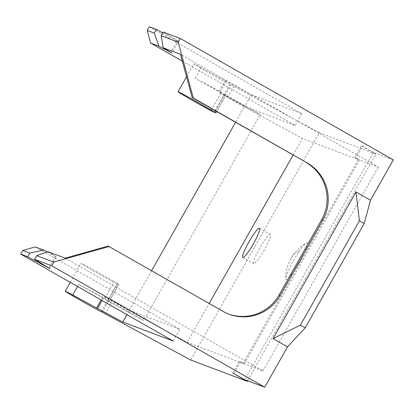 <?xml version="1.0" encoding="UTF-8"?>
<svg xmlns="http://www.w3.org/2000/svg" width="414" height="414" viewBox="0 0 414 414"><rect width="100%" height="100%" fill="white"/><g stroke="black" fill="none" stroke-linecap="round" stroke-linejoin="round"><path stroke-width="0.31" stroke-dasharray="2.07 1.55" d="M107.837 300.957L109.079 301.697L118.808 284.465L114.135 281.758L104.385 298.991L107.837 300.957L117.586 283.725M77.522 286.488L78.727 284.351L92.234 291.891A20.855 0.466 29.5 0 1 104.385 298.991M78.727 284.351L103.65 297.733L143.73 320.581L260.302 114.538L220.222 91.691L219.601 92.793L244.307 106.879L235.566 122.327M109.058 301.697L143.73 320.581M101.337 311.685L117.1 283.823L118.808 284.465L109.079 301.697M117.1 283.823A20.855 0.466 29.5 0 1 97.637 273.271A20.855 0.466 29.5 0 1 81.015 263.33A20.855 0.466 29.5 0 1 88.477 267.118A20.855 0.466 29.5 0 1 101.984 274.658A20.855 0.466 29.5 0 1 114.135 281.758M102.625 297.345L101.145 299.959M151.653 270.642L128.982 310.717L104.271 296.631L102.087 300.492M215.404 110.833L224.409 94.915L260.302 114.538M186.543 76.807L193.85 63.885A20.855 0.466 29.5 0 0 210.478 73.832A20.855 0.466 29.5 0 0 229.936 84.384L319.292 132.718L190.694 360.02M104.271 296.631L129.427 310.309L126.958 314.671M65.138 258.15L262.952 370.913L244.167 363.834L239.406 361.339L243.028 363.404L358.353 159.566L302.494 138.519L244.307 106.879M358.353 159.566L354.731 157.501L359.492 159.995L378.277 167.075L180.463 54.312M182.305 61.127L295.192 125.473L244.752 106.47L219.601 92.793M243.028 363.404L187.169 342.362L128.982 310.717M187.169 342.362L209.189 303.441M293.102 155.126L302.494 138.519M129.427 310.309L179.862 329.316L35.309 246.91M47.139 251.955L56.495 256.856L47.946 251.671M224.409 94.915L220.957 92.948A20.855 0.466 29.5 0 0 208.806 85.853L195.299 78.313L220.222 91.691L226.235 81.061L251.391 94.739L244.752 106.47M319.292 132.718L375.86 154.029L247.582 380.756M264.308 249.88A16.855 2.401 119.7 0 1 253.684 263.661A16.855 2.401 119.7 0 1 259.754 248.162A16.855 2.401 119.7 0 1 270.378 234.381A16.855 2.401 119.7 0 1 264.308 249.88M173.228 341.048L179.862 329.316M55.357 256.426L48.831 267.961M49.861 268.588L56.495 256.856M393.3 159.902L373.376 152.393L244.772 379.7M373.376 152.393L362.509 146.199L355.869 157.931M240.544 361.769L233.905 373.5M359.492 159.995L244.167 363.834M232.766 373.071L239.406 361.339M354.731 157.501L361.37 145.769L375.86 154.029M295.192 125.473L301.827 113.741L251.391 94.739M149.304 26.796L301.827 113.741M162.697 32.903L177.321 40.851L170.796 52.392M177.321 40.851L178.46 41.281L171.826 53.013M178.46 41.281L163.194 32.028M108.152 246.061L222.095 311.017A42.135 41.69 110.6 0 0 227.979 313.781A42.135 41.69 110.6 0 0 228.554 313.993M262.952 370.913L378.277 167.075M362.509 146.199L361.37 145.769M220.957 92.948L211.952 108.866M219.197 91.308L225.211 80.673L201.318 67.679A20.855 0.466 29.5 0 0 193.85 63.885M225.211 80.673L226.235 81.061M299.027 251.598A21.067 3.007 119.7 0 1 306.065 243.194A21.067 3.007 119.7 0 1 305.051 251.179A21.067 3.007 119.7 0 1 294.075 271.056A21.067 3.007 119.7 0 1 285.795 278.757A21.067 3.007 119.7 0 1 299.027 251.598A40.572 18.449 -146.1 0 0 292.693 255.692A40.572 40.572 0 0 0 285.795 278.757M108.411 301.449L102.393 312.084M111.335 302.965L105.322 313.595M233.926 86.293L227.907 96.923M224.978 95.411L230.996 84.782M225.63 95.655L216.641 111.542L225.646 95.66M229.936 84.384L214.173 112.246M195.299 78.313L201.318 67.679M223.234 311.447L222.095 311.017M291.477 258.434A40.572 18.449 -146.1 0 1 292.693 255.692A40.572 40.572 0 0 1 306.065 243.194M70.256 282.348L81.015 263.33M242.816 257.467L253.684 263.661M259.511 228.186L270.378 234.381M227.979 313.781L229.118 314.21"/><path stroke-width="0.62" d="M101.145 299.959L96.612 307.98L72.714 294.985A20.855 0.466 29.5 0 0 65.252 291.192A20.855 0.466 29.5 0 0 80.585 300.398A20.855 0.466 29.5 0 0 101.337 311.685L190.694 360.02L247.256 381.335L232.766 373.071L244.772 379.7L264.696 387.204L287.513 346.875L273.023 338.616L355.993 191.967L370.483 200.231L393.3 159.902L180.271 38.466L163.194 32.028L161.118 35.697L163.271 47.833L180.463 54.312L192.158 97.585L307.24 162.966L193.297 98.009L178.196 42.13L180.271 38.466M96.612 307.98L122.787 322.04L173.228 341.048L20.7 254.098L27.759 256.758L49.861 268.588L34.59 259.33L51.667 265.767L264.696 387.204M102.087 300.492L97.637 308.363M235.566 122.327L151.653 270.642M126.958 314.671L122.787 322.04M162.697 32.903L156.363 29.456L149.304 26.796L147.229 30.46L150.634 43.072L158.945 46.202L171.826 53.013L163.271 47.833M150.634 43.072L182.305 61.127M209.189 303.441L293.102 155.126M20.7 254.098L22.775 250.434L35.309 246.91L43.62 250.04L47.139 251.955M51.667 265.767L53.742 262.098L36.665 255.666L47.946 251.671L65.138 258.15L108.152 246.061L223.234 311.447A42.135 41.69 110.6 0 0 229.118 314.21A42.135 41.69 110.6 0 0 280.206 295.436L322.723 220.279A42.135 41.69 110.6 0 0 307.24 162.966M247.582 380.756L247.256 381.335M22.775 250.434L29.834 253.094L27.759 256.758M29.834 253.094L43.62 250.04M36.665 255.666L34.59 259.33M53.742 262.098L109.291 246.49M273.023 338.616L300.398 325.13L305.185 327.857L364.201 223.539L370.483 200.231M305.185 327.857L287.513 346.875M156.363 29.456L154.287 33.12L158.945 46.202M154.287 33.12L147.229 30.46M178.196 42.13L161.118 35.697M193.297 98.009L192.158 97.585M228.554 313.993A42.135 41.69 110.6 0 0 279.067 295.006L280.206 295.436M322.723 220.279L321.585 219.85L279.067 295.006M321.585 219.85A42.135 41.69 110.6 0 0 306.101 162.536M253.44 243.686A16.855 2.401 119.7 0 1 242.816 257.467A16.855 2.401 119.7 0 1 248.886 241.967A16.855 2.401 119.7 0 1 259.511 228.186A16.855 2.401 119.7 0 1 253.44 243.686M215.901 112.893L211.207 110.181A20.855 0.466 29.5 0 0 199.056 103.081A20.855 0.466 29.5 0 0 185.55 95.541A20.855 0.466 29.5 0 0 178.087 91.753A20.855 0.466 29.5 0 0 194.709 101.694A20.855 0.466 29.5 0 0 214.173 112.246L215.901 112.893L216.657 111.547L215.885 112.877M211.952 108.866L211.207 110.181M355.993 191.967L359.414 220.812L364.201 223.539M300.398 325.13L359.414 220.812M72.714 294.985L77.522 286.488M214.659 112.147L215.404 110.833M65.252 291.192L70.256 282.348M178.087 91.753L186.543 76.807"/></g></svg>
